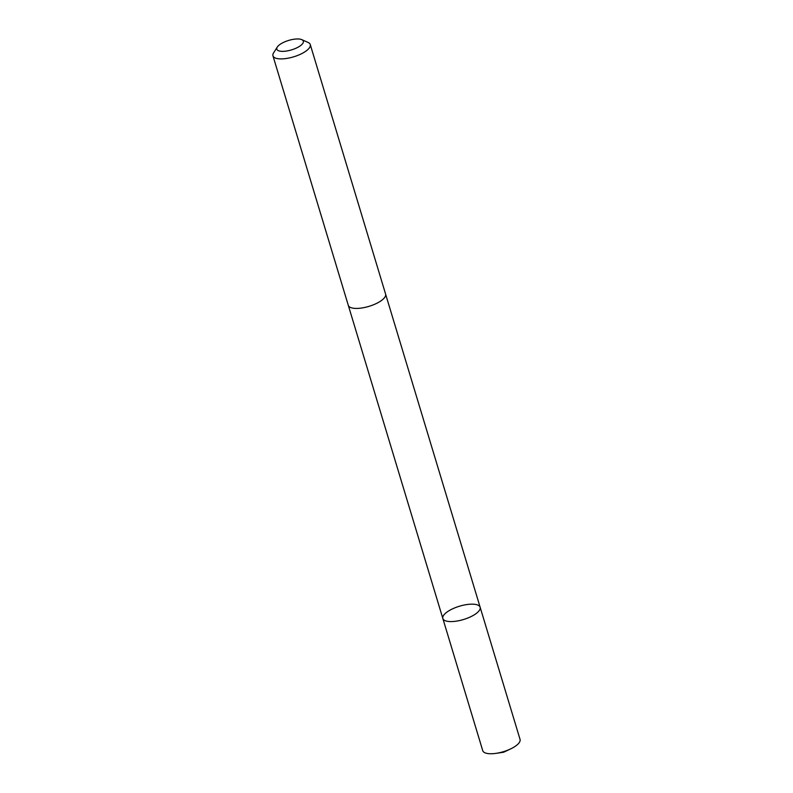 <?xml version="1.0" encoding="UTF-8"?>
<svg xmlns="http://www.w3.org/2000/svg" width="793" height="793" viewBox="0 0 793 793"><rect width="100%" height="100%" fill="white"/><g stroke="black" fill="none" stroke-linecap="round" stroke-linejoin="round"><path stroke-width="1.19" d="M477.802 605.059A19.478 6.949 163.2 0 1 480.142 607.24A19.478 6.949 163.2 0 1 463.499 619.521A19.478 6.949 163.2 0 1 442.841 618.5A19.478 6.949 163.2 0 1 455.737 607.497A19.478 6.949 163.2 0 1 477.802 605.059M482.739 750.664A19.488 6.949 -16.8 0 0 485.078 752.844A19.488 6.949 -16.8 0 0 496.021 753.35A19.488 6.949 -16.8 0 0 510.474 748.989A19.488 6.949 -16.8 0 0 520.049 739.403L480.142 607.24A19.478 6.949 163.2 0 1 463.499 619.521A19.478 6.949 163.2 0 1 442.841 618.5L482.739 750.664M277.282 47.055L273.605 52.853A19.488 6.949 -16.8 0 0 272.951 55.817L348.296 305.345A19.488 6.949 -16.8 0 0 350.625 307.525A19.488 6.949 -16.8 0 0 372.69 305.087A19.488 6.949 -16.8 0 0 385.596 294.084L310.261 44.557A19.488 6.949 -16.8 0 0 308.08 42.445L301.806 39.65A13.858 4.946 -16.8 0 0 288.662 40.423A13.858 4.946 -16.8 0 0 277.282 47.055A13.858 4.946 -16.8 0 0 278.482 50.712A13.858 4.946 -16.8 0 0 296.572 47.957A13.858 4.946 -16.8 0 0 301.806 39.65M272.951 55.817A19.488 6.949 -16.8 0 0 275.29 57.998A19.488 6.949 -16.8 0 0 297.355 55.56A19.488 6.949 -16.8 0 0 310.261 44.557M502.732 751.883L503.575 752.25L510.474 748.989M503.575 752.25L496.021 753.35M348.365 305.553L442.841 618.5M385.646 294.292L480.142 607.24"/></g></svg>
